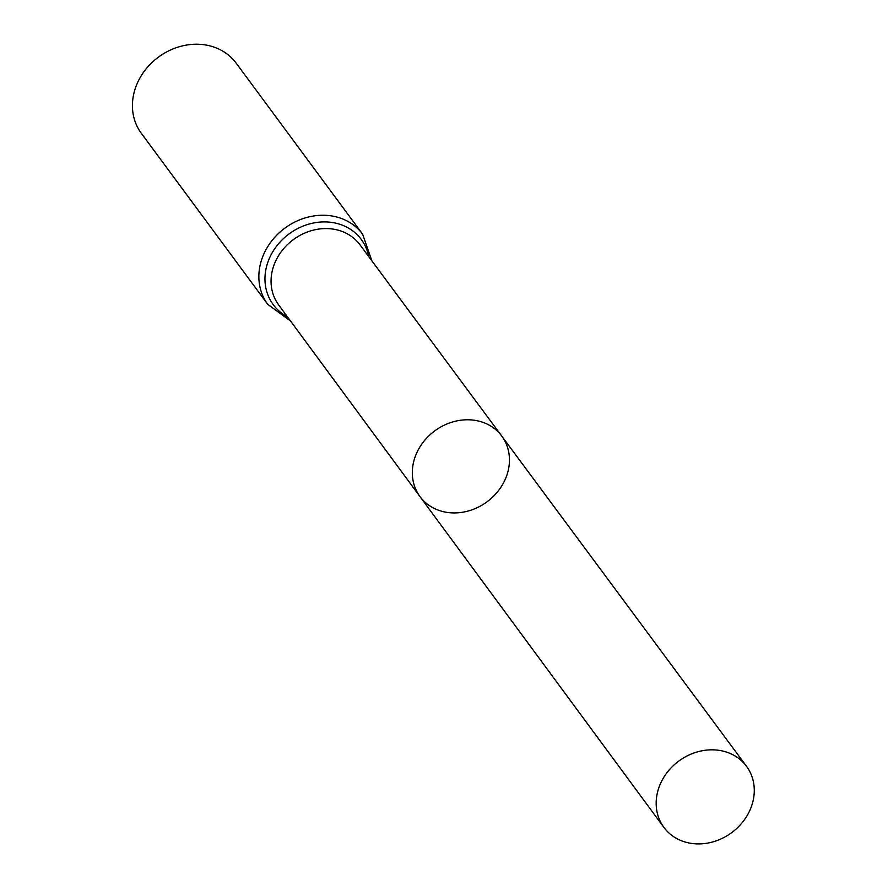 <?xml version="1.0" encoding="UTF-8"?>
<svg xmlns="http://www.w3.org/2000/svg" width="888" height="888" viewBox="0 0 888 888"><rect width="100%" height="100%" fill="white"/><g stroke="black" fill="none" stroke-linecap="round" stroke-linejoin="round"><path stroke-width="1.33" d="M448.751 512.62A50.86 44.056 143.5 0 0 500.233 488.245A50.86 44.056 143.5 0 0 501.764 436.075A50.86 44.056 143.5 0 0 434.698 430.935A50.86 44.056 143.5 0 0 419.957 496.559A50.86 44.056 143.5 0 0 448.751 512.62M267.743 304.34A58.997 51.093 143.5 0 1 284.815 228.183A58.997 51.093 143.5 0 1 362.626 234.199L236.208 63.181A58.997 51.093 143.5 0 0 158.386 57.165A58.997 51.093 143.5 0 0 141.314 133.322L267.743 304.34L290.465 320.934M419.957 496.559L278.643 304.895A50.572 43.79 143.5 0 1 293.295 239.66A50.572 43.79 143.5 0 1 359.962 244.777L501.764 436.075A50.86 44.056 143.5 0 0 434.698 430.935A50.86 44.056 143.5 0 0 419.957 496.559L663.88 827.372A51.382 44.5 143.5 0 0 692.962 843.6A51.382 44.5 143.5 0 0 744.965 818.98A51.382 44.5 143.5 0 0 746.508 766.289A51.382 44.5 143.5 0 0 717.482 750.138A51.382 44.5 143.5 0 0 665.512 774.713A51.382 44.5 143.5 0 0 663.88 827.372M368.764 256.643A54.779 47.441 143.5 0 0 289.055 233.921A54.779 47.441 143.5 0 0 287.412 316.783M362.626 234.199L371.839 260.783M501.764 436.075L746.508 766.289"/></g></svg>
